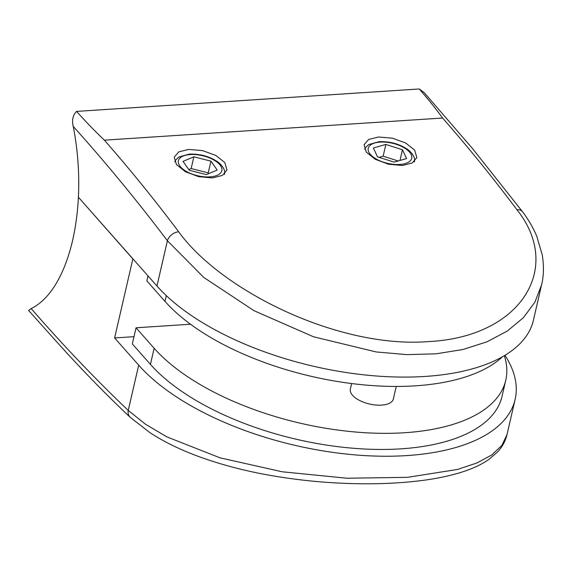 <?xml version="1.0" encoding="UTF-8"?>
<svg xmlns="http://www.w3.org/2000/svg" width="572" height="572" viewBox="0 0 572 572"><rect width="100%" height="100%" fill="white"/><g stroke="black" fill="none" stroke-linecap="round" stroke-linejoin="round"><path stroke-width="0.86" d="M402.452 149.75L385.857 144.444L373.38 147.984L377.506 156.821L394.101 162.119L406.578 158.587L402.452 149.75L399.985 160.453M398.169 160.968L383.147 156.17L385.857 144.444M383.147 156.17L379.079 157.321M210.939 161.154L193.865 156.814L183.026 161.368L189.275 170.27L206.356 174.61L217.188 170.048L210.939 161.154L208.237 172.88L191.155 168.54L193.865 156.814M208.744 173.602L208.237 172.88M191.155 168.54L188.767 169.548M188.688 149.428L178.807 151.866L174.217 157.128L176.426 164.536L185.414 171.729L198.656 176.669L212.469 177.921L222.358 175.425L226.984 170.034L224.803 162.562L215.801 155.42L202.531 150.608L188.688 149.428M378.557 137.001L368.683 139.439L364.092 144.695L366.294 152.109L375.289 159.302L388.531 164.243L402.345 165.487L412.226 162.991L416.852 157.607L414.671 150.136L405.677 142.993L392.406 138.181L378.557 137.001M396.253 386.436L393.343 399.02A22.065 10.225 -167 0 1 381.624 405.112A22.065 10.225 -167 0 1 359.566 400.443A22.065 10.225 -167 0 1 350.343 389.089L351.623 383.547M148.012 275.911L146.868 280.888L164.986 301.373A190.24 88.138 13 0 0 337.065 381.431A190.24 88.138 13 0 0 502.438 356.778M504.332 355.677A190.24 88.138 -167 0 1 505.777 380.187L502.052 396.31A190.24 88.138 -167 0 1 350.329 448.005A190.24 88.138 -167 0 1 150.436 364.393L132.318 343.915L136.036 327.792L190.483 324.231M505.777 380.187A190.24 88.138 -167 0 1 354.047 431.889A190.24 88.138 -167 0 1 154.154 348.269L136.036 327.792M504.969 355.298A203.682 94.366 -167 0 1 515.15 399.327A203.682 94.366 -167 0 1 352.702 454.683A203.682 94.366 -167 0 1 138.689 365.165L114.607 337.945L132.854 258.916L78.514 197.34M78.393 197.347A143.937 69.469 86.3 0 1 31.16 308.565C62.97 345.138 95.331 379.093 128.235 410.431L145.488 424.224L166.91 436.894L220.041 457.836L282.175 471.778L346.932 478.228L407.529 477.334L457.471 469.462L476.841 463.005L491.677 455.019L501.844 445.474L507.007 434.613C505.426 441.169 502.23 447.004 497.411 452.102L488.946 459.38C483.183 463.413 476.383 466.881 468.568 469.791C453.653 475.303 435.521 479.179 414.171 481.424C390.798 483.898 365.322 484.434 337.759 483.025C315.179 481.86 292.664 479.307 270.198 475.375C244.029 470.77 219.777 464.335 197.44 456.063C179.379 449.32 163.563 441.534 149.993 432.697L130.159 417.274A10.182 7.922 -46.8 0 1 128.235 410.431L138.689 365.165M130.159 417.274C106.092 394.558 82.375 370.263 59.016 344.387L28.6 310.46L31.16 308.565M114.607 337.945L133.984 336.679M522.672 211.926C528.635 219.877 533.354 228.049 536.822 236.443L542.242 254.847C544.015 265.973 543.793 275.99 541.57 284.899L534.899 302.18L523.401 317.682L507.242 331.095L487.015 341.791L463.055 349.485L436.179 353.811L406.957 354.64L376.262 351.959L313.506 336.772L254.14 310.76L203.832 277.484L167.41 240.748C136.651 200.121 105.255 162.005 73.216 126.391C71.757 120.091 72.88 115.094 76.591 111.404C85.207 121.085 94.466 130.666 104.376 140.161C129.615 168.919 154.383 199.471 178.693 231.81C221.107 290.633 338.495 348.899 428.893 341.57C520.985 336.922 563.477 267.975 516.902 209.674C492.592 177.334 467.824 146.782 442.585 118.025C435.535 108.344 427.756 98.656 419.233 88.975L424.181 92.6L472.594 148.648L522.672 211.926A10.182 7.164 143.2 0 0 516.902 209.674M73.216 126.391A143.937 69.469 86.3 0 1 78.4 197.211L156.957 286.021A203.682 94.366 13 0 0 370.978 375.539A203.682 94.366 13 0 0 533.426 320.184L541.57 284.899M76.591 111.404L419.233 88.975M399.871 164.464A22.308 10.339 13 0 0 409.473 152.009A22.308 10.339 13 0 0 380.087 142.106A22.308 10.339 13 0 0 370.484 154.562A22.308 10.339 13 0 0 399.871 164.464M209.981 176.87A22.272 10.317 13 0 0 219.569 164.436A22.272 10.317 13 0 0 190.233 154.554A22.272 10.317 13 0 0 180.645 166.988A22.272 10.317 13 0 0 209.981 176.87M166.309 295.631L164.986 301.373M154.154 348.269L150.436 364.393M442.585 118.025L104.376 140.161M178.693 231.81A10.182 7.164 -36.8 0 0 167.41 240.748L156.957 286.021M414.35 161.998C415.394 158.401 413.442 154.411 408.479 150.021C400.143 144.108 390.383 141.32 379.193 141.649L368.74 144.559L365.487 147.619L364.614 149.278M224.438 174.417C225.482 170.828 223.53 166.838 218.575 162.455C210.26 156.556 200.507 153.768 189.339 154.097L178.907 157L175.654 160.06L174.767 161.762M515.15 399.327L507.007 434.613"/></g></svg>
